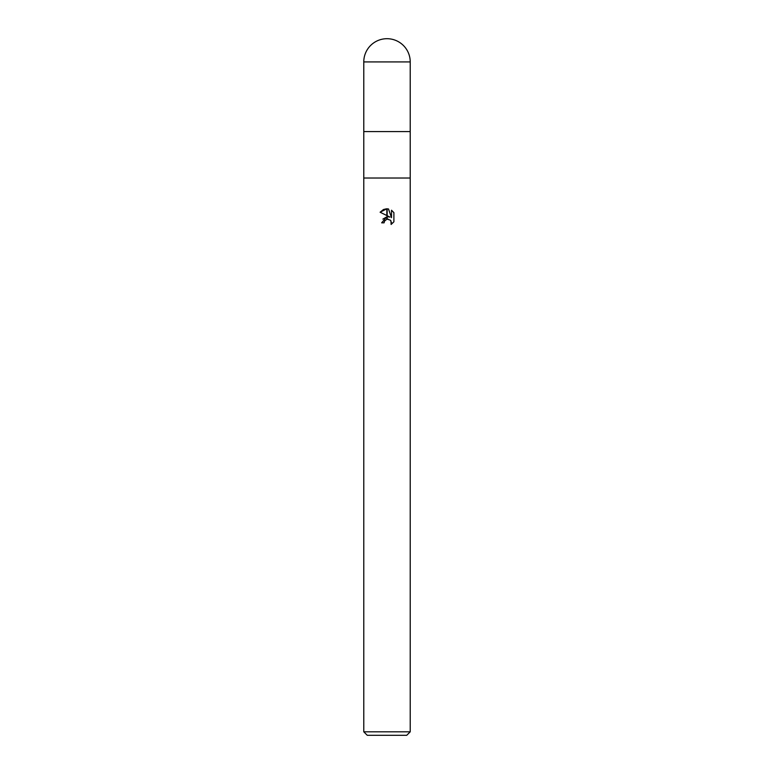 <?xml version="1.0" encoding="UTF-8"?>
<svg xmlns="http://www.w3.org/2000/svg" width="774" height="774" viewBox="0 0 774 774"><rect width="100%" height="100%" fill="white"/><g stroke="black" fill="none" stroke-linecap="round" stroke-linejoin="round"><path stroke-width="1.16" d="M363.78 61.92L363.78 131.58L387 131.58L363.78 131.58L363.78 178.02L410.22 178.02L410.22 731.817L363.78 731.817L363.78 178.02L410.22 178.02L410.22 61.92A23.22 23.22 0 0 0 387 38.7A23.22 23.22 0 0 0 363.78 61.92L410.22 61.92M387 131.58L410.22 131.58L387 131.58M363.78 731.817L367.263 735.3L406.737 735.3L410.22 731.817M389.961 217.078L387.164 215.704L387.164 208.825L388.5 208.98L391.509 217.649L391.509 210.228L393.898 212.647L393.898 221.799L391.122 224.46L391.518 222.796L390.435 220.174L387.164 219.148L387.164 216.701L389.961 217.078L387.164 216.701M384.098 222.825L381.659 222.825L386.836 216.739L386.836 219.216L384.494 221.141L384.098 222.825L384.349 221.461M390.967 220.861L391.122 224.46L393.898 221.799M386.836 215.54L380.102 212.221L386.836 208.816L386.836 215.54M387 216.72L382.869 219.129M384.494 221.141L386.816 219.226M387 219.177L388.122 219.1M393.898 212.647L391.509 210.228M388.5 208.98L387.164 208.825M386.439 208.825L383.565 209.493M383.44 209.541L380.102 212.221"/></g></svg>
